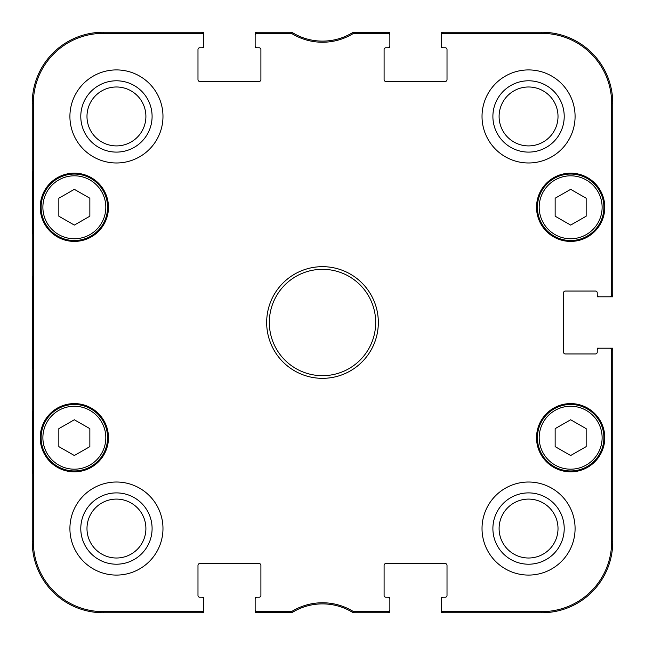 <?xml version="1.0" encoding="UTF-8"?>
<svg xmlns="http://www.w3.org/2000/svg" width="645" height="645" viewBox="0 0 645 645"><rect width="100%" height="100%" fill="white"/><g stroke="black" fill="none" stroke-linecap="round" stroke-linejoin="round"><path stroke-width="0.97" d="M89.857 446.63L74.344 455.515L58.84 446.63L58.84 428.651L74.344 419.766L89.857 428.651L89.857 446.63M41.111 437.713A33.234 33.234 0 0 0 90.961 466.496A33.234 33.234 0 0 0 90.961 408.93A33.234 33.234 0 0 0 41.111 437.713M89.857 216.204L74.344 225.089L58.84 216.204L58.84 198.225L74.344 189.34L89.857 198.225L89.857 216.204M41.111 207.287A33.234 33.234 0 0 0 90.961 236.07A33.234 33.234 0 0 0 90.961 178.504A33.234 33.234 0 0 0 41.111 207.287M586.16 446.63L570.656 455.515L555.143 446.63L555.143 428.651L570.656 419.766L586.16 428.651L586.16 446.63M537.414 437.713A33.234 33.234 0 0 0 587.273 466.496A33.234 33.234 0 0 0 587.273 408.93A33.234 33.234 0 0 0 537.414 437.713M586.16 216.204L570.656 225.089L555.143 216.204L555.143 198.225L570.656 189.34L586.16 198.225L586.16 216.204M537.414 207.287A33.234 33.234 0 0 0 587.273 236.07A33.234 33.234 0 0 0 587.273 178.504A33.234 33.234 0 0 0 537.414 207.287M32.685 367.384L32.661 366.683M32.452 350.404L32.379 330.522M32.371 315.365L32.476 291.258M32.629 279.446L32.693 277.519M203.739 35.144L203.739 32.25L103.152 32.25A70.902 70.902 0 0 0 32.25 103.152L32.25 541.848A70.902 70.902 0 0 0 103.152 612.75L203.739 612.75L203.739 609.856A1.774 1.774 90 0 1 201.966 611.629L103.152 611.629A69.781 69.781 0 0 1 33.371 541.848L33.371 103.152A69.781 69.781 0 0 1 103.152 33.371L201.966 33.371A1.774 1.774 -90 0 1 203.739 35.144L203.739 45.989A1.774 1.774 0 0 1 201.966 47.762L203.739 47.762L203.739 45.989M203.739 609.856L203.739 597.238L199.756 597.238A1.774 1.774 0 0 1 197.983 595.464L197.983 565.334A1.774 1.774 0 0 1 199.756 563.561L259.129 563.561A1.774 1.774 0 0 1 260.903 565.334L260.903 595.464A1.774 1.774 0 0 1 259.129 597.238L255.146 597.238L255.146 612.75L292.225 612.484A57.607 57.607 0 0 1 353.202 612.75L389.854 612.75L389.854 597.238L385.871 597.238A1.774 1.774 0 0 1 384.097 595.464L384.097 565.334A1.774 1.774 0 0 1 385.871 563.561L445.244 563.561A1.774 1.774 0 0 1 447.017 565.334L447.017 595.464A1.774 1.774 0 0 1 445.244 597.238L441.261 597.238L441.261 612.75L541.848 612.75A70.902 70.902 0 0 0 612.75 541.848L612.75 348.203L597.238 348.203L597.238 352.186A1.774 1.774 0 0 1 595.464 353.96L565.334 353.96A1.774 1.774 0 0 1 563.561 352.186L563.561 292.814A1.774 1.774 0 0 1 565.334 291.04L595.464 291.04A1.774 1.774 0 0 1 597.238 292.814L597.238 296.797L612.75 296.797L612.75 103.152A70.902 70.902 0 0 0 541.848 32.25L441.261 32.25L441.261 47.762L445.244 47.762A1.774 1.774 0 0 1 447.017 49.536L447.017 79.666A1.774 1.774 0 0 1 445.244 81.439L385.871 81.439A1.774 1.774 0 0 1 384.097 79.666L384.097 49.536A1.774 1.774 0 0 1 385.871 47.762L389.854 47.762L389.854 32.25L352.775 32.516A57.607 57.607 0 0 1 291.798 32.25L255.146 32.25L255.146 47.762L259.129 47.762A1.774 1.774 0 0 1 260.903 49.536L260.903 79.666A1.774 1.774 0 0 1 259.129 81.439L199.756 81.439A1.774 1.774 0 0 1 197.983 79.666L197.983 49.536A1.774 1.774 0 0 1 199.756 47.762L201.966 47.762M256.92 32.25A1.774 1.774 -90 0 0 255.146 34.024A1.774 1.774 -90 0 1 256.92 32.25L256.92 33.371L291.895 33.629A58.727 58.727 0 0 0 353.105 33.629L388.08 33.371A1.774 1.774 -90 0 1 389.854 35.144M201.966 32.25A1.774 1.774 -90 0 1 203.739 34.024A1.774 1.774 -90 0 0 201.966 32.25L201.966 33.371M354.024 33.371L353.71 32.25L353.202 32.25A57.607 57.607 0 0 1 352.775 32.516L353.105 33.629M388.08 32.25A1.774 1.774 -90 0 1 389.854 34.024A1.774 1.774 -90 0 0 388.08 32.25L388.08 33.371M443.034 32.25A1.774 1.774 -90 0 0 441.261 34.024A1.774 1.774 -90 0 1 443.034 32.25L443.034 33.371L541.848 33.371A69.781 69.781 0 0 1 611.629 103.152L611.629 295.023A1.774 1.774 -0 0 1 609.856 296.797M388.08 612.75A1.774 1.774 90 0 0 389.854 610.976A1.774 1.774 90 0 1 388.08 612.75L388.08 611.629L353.105 611.371A58.727 58.727 0 0 0 291.895 611.371L256.92 611.629A1.774 1.774 90 0 1 255.146 609.856M443.034 612.75A1.774 1.774 90 0 1 441.261 610.976A1.774 1.774 90 0 0 443.034 612.75L443.034 611.629A1.774 1.774 90 0 1 441.261 609.856M612.75 295.023A1.774 1.774 -0 0 1 610.976 296.797A1.774 1.774 -0 0 0 612.75 295.023L611.629 295.023M612.75 349.977A1.774 1.774 0 0 0 610.976 348.203A1.774 1.774 0 0 1 612.75 349.977L611.629 349.977L611.629 541.848A69.781 69.781 0 0 1 541.848 611.629L443.034 611.629M290.976 611.629L291.29 612.75L291.798 612.75A57.607 57.607 0 0 1 292.225 612.484L291.895 611.371M256.92 612.75A1.774 1.774 90 0 1 255.146 610.976A1.774 1.774 90 0 0 256.92 612.75L256.92 611.629M201.966 612.75A1.774 1.774 90 0 0 203.739 610.976A1.774 1.774 90 0 1 201.966 612.75L201.966 611.629M353.105 611.371L352.775 612.484L353.71 612.75L354.024 611.629M291.895 33.629L292.225 32.516L291.29 32.25L290.976 33.371M352.775 612.484L353.71 612.75M353.71 32.25L352.775 32.516M292.225 32.516L291.29 32.25M291.29 612.75L292.225 612.484M32.621 233.877L32.621 171.836L33.008 233.877M32.621 473.164L32.621 411.123L33.008 473.164M32.371 322.5L32.774 368.513C33.29 370.407 33.29 274.439 32.774 276.528L32.371 322.5M80.786 116.447A35.66 35.66 0 0 0 134.273 147.326A35.66 35.66 0 0 0 134.273 85.567A35.66 35.66 0 0 0 80.786 116.447M86.986 116.447A29.452 29.452 0 0 1 131.169 90.937A29.452 29.452 0 0 1 131.169 141.956A29.452 29.452 0 0 1 86.986 116.447M80.786 528.553A35.66 35.66 0 0 0 134.273 559.433A35.66 35.66 0 0 0 134.273 497.674A35.66 35.66 0 0 0 80.786 528.553M86.986 528.553A29.452 29.452 0 0 1 131.169 503.044A29.452 29.452 0 0 1 131.169 554.063A29.452 29.452 0 0 1 86.986 528.553M492.893 528.553A35.66 35.66 0 0 0 546.388 559.433A35.66 35.66 0 0 0 546.388 497.674A35.66 35.66 0 0 0 492.893 528.553M499.101 528.553A29.452 29.452 0 0 1 543.284 503.044A29.452 29.452 0 0 1 543.284 554.063A29.452 29.452 0 0 1 499.101 528.553M492.893 116.447A35.66 35.66 0 0 0 546.388 147.326A35.66 35.66 0 0 0 546.388 85.567A35.66 35.66 0 0 0 492.893 116.447M499.101 116.447A29.452 29.452 0 0 1 543.284 90.937A29.452 29.452 0 0 1 543.284 141.956A29.452 29.452 0 0 1 499.101 116.447M162.975 528.553A46.529 46.529 0 0 1 93.178 568.85A46.529 46.529 0 0 1 93.178 488.257A46.529 46.529 0 0 1 162.975 528.553M575.082 528.553A46.529 46.529 0 0 1 505.293 568.85A46.529 46.529 0 0 1 505.293 488.257A46.529 46.529 0 0 1 575.082 528.553M575.082 116.447A46.529 46.529 0 0 1 505.293 156.743A46.529 46.529 0 0 1 505.293 76.15A46.529 46.529 0 0 1 575.082 116.447M162.975 116.447A46.529 46.529 0 0 1 93.178 156.743A46.529 46.529 0 0 1 93.178 76.15A46.529 46.529 0 0 1 162.975 116.447M108.465 437.713A34.12 34.12 0 0 1 57.284 467.262A34.12 34.12 0 0 1 57.284 408.164A34.12 34.12 0 0 1 108.465 437.713M604.776 437.713A34.12 34.12 0 0 1 553.595 467.262A34.12 34.12 0 0 1 553.595 408.164A34.12 34.12 0 0 1 604.776 437.713M604.776 207.287A34.12 34.12 0 0 1 553.595 236.836A34.12 34.12 0 0 1 553.595 177.738A34.12 34.12 0 0 1 604.776 207.287M108.465 207.287A34.12 34.12 0 0 1 57.284 236.836A34.12 34.12 0 0 1 57.284 177.738A34.12 34.12 0 0 1 108.465 207.287M269.328 322.5A53.172 53.172 0 0 1 349.09 276.447A53.172 53.172 0 0 1 349.09 368.553A53.172 53.172 0 0 1 269.328 322.5M266.667 322.5A55.833 55.833 0 0 0 350.42 370.851A55.833 55.833 0 0 0 350.42 274.149A55.833 55.833 0 0 0 266.667 322.5M389.854 609.856A1.774 1.774 90 0 1 388.08 611.629M388.08 597.238A1.774 1.774 0 0 1 389.854 599.012M441.261 599.012A1.774 1.774 0 0 1 443.034 597.238M609.856 348.203A1.774 1.774 0 0 1 611.629 349.977M597.238 349.977A1.774 1.774 0 0 1 599.012 348.203M599.012 296.797A1.774 1.774 0 0 1 597.238 295.023M441.261 35.144A1.774 1.774 -90 0 1 443.034 33.371M443.034 47.762A1.774 1.774 0 0 1 441.261 45.989M389.854 45.989A1.774 1.774 0 0 1 388.08 47.762M255.146 35.144A1.774 1.774 -90 0 1 256.92 33.371M256.92 47.762A1.774 1.774 0 0 1 255.146 45.989M201.966 597.238A1.774 1.774 0 0 1 203.739 599.012M255.146 599.012A1.774 1.774 0 0 1 256.92 597.238M42.884 437.713A31.46 31.46 0 0 1 90.082 410.47A31.46 31.46 0 0 1 90.082 464.964A31.46 31.46 0 0 1 42.884 437.713M42.884 207.287A31.46 31.46 0 0 1 90.082 180.036A31.46 31.46 0 0 1 90.082 234.53A31.46 31.46 0 0 1 42.884 207.287M539.188 437.713A31.46 31.46 0 0 1 586.386 410.47A31.46 31.46 0 0 1 586.386 464.964A31.46 31.46 0 0 1 539.188 437.713M539.188 207.287A31.46 31.46 0 0 1 586.386 180.036A31.46 31.46 0 0 1 586.386 234.53A31.46 31.46 0 0 1 539.188 207.287M32.25 103.152L33.371 103.152M32.25 541.848L33.371 541.848M612.75 541.848L611.629 541.848M541.848 32.25L541.848 33.371M612.75 103.152L611.629 103.152M541.848 612.75L541.848 611.629M103.152 32.25L103.152 33.371M103.152 612.75L103.152 611.629"/></g></svg>
